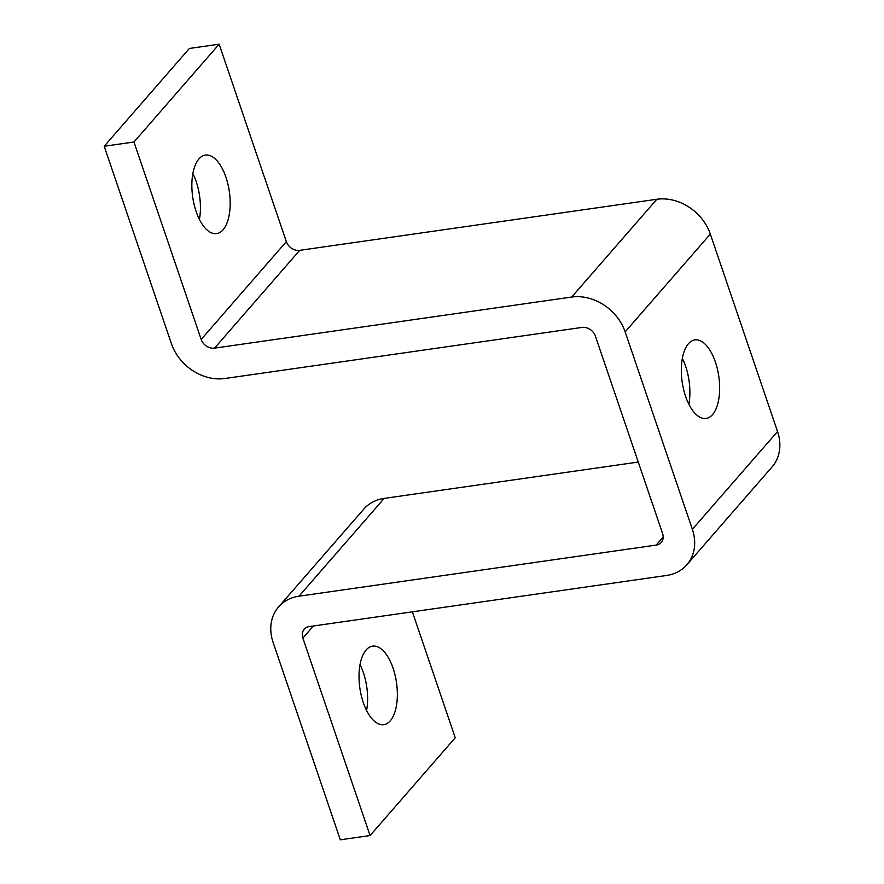 <?xml version="1.0" encoding="UTF-8"?>
<svg xmlns="http://www.w3.org/2000/svg" width="884" height="884" viewBox="0 0 884 884"><rect width="100%" height="100%" fill="white"/><g stroke="black" fill="none" stroke-linecap="round" stroke-linejoin="round"><path stroke-width="1.33" d="M688.426 343.732A39.669 18.52 -98.1 0 1 694.868 339.898A39.669 18.52 -98.1 0 1 717.41 369.114A39.669 18.52 -98.1 0 1 712.548 414.607A39.669 18.52 -98.1 0 1 706.095 418.43A39.669 18.52 -98.1 0 1 683.553 389.214A39.669 18.52 -98.1 0 1 688.426 343.732M688.879 404.231A39.669 18.52 81.9 0 0 682.326 358.351M214.547 348.13L299.72 250.338A11.337 9.293 41.1 0 1 291.698 248.382A11.337 9.293 41.1 0 1 286.35 241.63L201.176 339.423A11.337 9.293 -138.9 0 0 206.524 346.163A11.337 9.293 -138.9 0 0 214.547 348.13L571.683 297.046A45.327 37.183 41.1 0 1 603.783 304.903A45.327 37.183 41.1 0 1 625.154 331.876L692.36 529.306A45.327 37.183 41.1 0 1 690.492 559.605A45.327 37.183 41.1 0 1 686.868 564.754A45.327 37.183 41.1 0 1 666.47 575.484L309.334 626.568A11.337 9.293 -138.9 0 0 304.24 629.242A11.337 9.293 -138.9 0 0 303.322 630.535A11.337 9.293 -138.9 0 0 302.858 638.104L370.076 835.546L340.307 839.8L273.101 642.37A45.327 37.183 41.1 0 1 274.968 612.059A45.327 37.183 41.1 0 1 278.593 606.91A45.327 37.183 41.1 0 1 298.991 596.192L656.127 545.108A11.337 9.293 -138.9 0 0 661.232 542.422A11.337 9.293 -138.9 0 0 662.138 541.141A11.337 9.293 -138.9 0 0 662.602 533.56L595.396 336.13A11.337 9.293 -138.9 0 0 590.048 329.389A11.337 9.293 -138.9 0 0 582.026 327.423L224.89 378.507A45.327 37.183 41.1 0 1 192.789 370.65A45.327 37.183 41.1 0 1 171.419 343.677L104.201 146.247L189.375 48.454L219.144 44.2L133.97 141.993L104.201 146.247M625.154 331.876L710.327 234.083A45.327 37.183 -138.9 0 0 688.956 207.11A45.327 37.183 -138.9 0 0 656.856 199.265L571.683 297.046M686.868 564.754L772.041 466.973A45.327 37.183 -138.9 0 0 775.666 461.824A45.327 37.183 -138.9 0 0 777.544 431.525L692.36 529.306M198.955 158.91A39.669 18.52 -98.1 0 1 205.408 155.076A39.669 18.52 -98.1 0 1 227.95 184.292A39.669 18.52 -98.1 0 1 223.088 229.785A39.669 18.52 -98.1 0 1 216.635 233.608A39.669 18.52 -98.1 0 1 194.093 204.392A39.669 18.52 -98.1 0 1 198.955 158.91M199.419 219.409A39.669 18.52 81.9 0 0 192.856 173.529M390.253 720.836A39.669 18.52 -98.1 0 1 383.811 724.67A39.669 18.52 -98.1 0 1 361.258 695.454A39.669 18.52 -98.1 0 1 366.131 649.961A39.669 18.52 -98.1 0 1 372.573 646.138A39.669 18.52 -98.1 0 1 395.126 675.354A39.669 18.52 -98.1 0 1 390.253 720.836M201.176 339.423L133.97 141.993M298.991 596.192L384.164 498.399A45.327 37.183 -138.9 0 0 363.777 509.129L278.593 606.91M384.164 498.399L638.259 462.056M412.375 611.827L455.249 737.753L370.076 835.546M286.35 241.63L219.144 44.2M366.595 710.471A39.669 18.52 81.9 0 0 360.031 664.591M299.72 250.338L656.856 199.265M710.327 234.083L777.544 431.525M663.188 537.008L656.127 545.108M302.858 638.104L313.422 625.982"/></g></svg>
